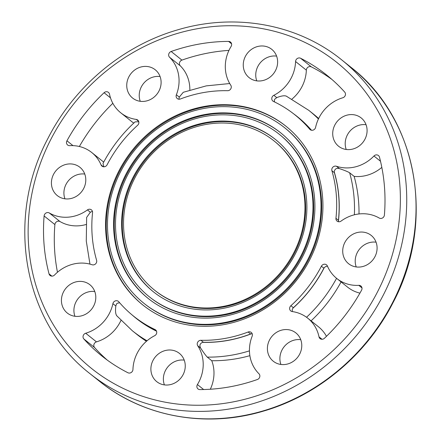<?xml version="1.0" encoding="UTF-8"?>
<svg xmlns="http://www.w3.org/2000/svg" width="441" height="441" viewBox="0 0 441 441"><rect width="100%" height="100%" fill="white"/><g stroke="black" fill="none" stroke-linecap="round" stroke-linejoin="round"><path stroke-width="0.66" d="M366.063 124.715A18.114 16.571 -51.3 0 0 349.454 131.738A18.114 16.571 -51.3 0 0 346.229 149.477M376.063 242.186A18.114 16.571 -51.3 0 0 359.459 249.209A18.114 16.571 -51.3 0 0 356.234 266.948M300.745 339.697A18.114 16.571 -51.3 0 0 284.142 346.72A18.114 16.571 -51.3 0 0 280.917 364.459M184.228 360.132A18.114 16.571 -51.3 0 0 164.173 373.681A18.114 16.571 -51.3 0 0 164.399 384.894M94.771 291.523A18.114 16.571 -51.3 0 0 83.184 294.103A18.114 16.571 -51.3 0 0 74.937 316.285M84.766 174.052A18.114 16.571 -51.3 0 0 68.162 181.075A18.114 16.571 -51.3 0 0 64.937 198.814M160.083 76.541A18.114 16.571 -51.3 0 0 143.479 83.564A18.114 16.571 -51.3 0 0 140.255 101.303M276.601 56.106A18.114 16.571 -51.3 0 0 259.997 63.129A18.114 16.571 -51.3 0 0 256.772 80.868M133.783 123.078A37.027 33.88 128.7 0 1 131.556 121.451L120.779 112.824A37.027 33.88 -51.3 0 0 136.263 119.434A3.522 3.225 128.7 0 1 137.735 120.062A3.522 3.225 128.7 0 1 137.625 125.277A128.993 118.023 -51.3 0 0 107.113 164.78A3.522 3.225 128.7 0 1 101.987 166.147A3.522 3.225 128.7 0 1 101.099 164.962A37.027 33.88 -51.3 0 0 91.756 152.531A37.027 33.88 -51.3 0 0 69.722 145.657A3.522 3.225 128.7 0 1 67.627 145.006A3.522 3.225 128.7 0 1 66.944 140.795A179.906 164.609 128.7 0 1 104.076 92.726A3.522 3.225 128.7 0 1 108.431 92.378A3.522 3.225 128.7 0 1 109.506 94.154A37.027 33.88 -51.3 0 0 120.779 112.824M112.83 103.293A179.906 164.609 -51.3 0 0 79.358 146.5M91.756 152.531L102.532 161.163A37.027 33.88 128.7 0 1 103.685 162.134M228.962 50.39A179.906 164.609 -51.3 0 0 181.924 60.114A3.522 3.225 -51.3 0 0 180.325 65.863A37.027 33.88 128.7 0 1 189.839 90.019M317.851 239.728A114.506 104.765 -51.3 0 0 285.829 126.12A114.506 104.765 -51.3 0 0 132.482 150.012A114.506 104.765 -51.3 0 0 142.68 304.88A114.506 104.765 -51.3 0 0 317.851 239.728M357.816 146.897A18.114 16.571 128.7 0 1 338.583 146.236A18.114 16.571 128.7 0 1 336.968 121.738A18.114 16.571 128.7 0 1 361.223 117.962A18.114 16.571 128.7 0 1 357.816 146.897M354.707 266.667A18.114 16.571 128.7 0 1 348.583 263.701A18.114 16.571 128.7 0 1 346.968 239.204A18.114 16.571 128.7 0 1 371.223 235.428A18.114 16.571 128.7 0 1 374.883 256.811A18.114 16.571 128.7 0 1 354.707 266.667M269.324 356.46A18.114 16.571 128.7 0 1 273.977 334.272A18.114 16.571 128.7 0 1 295.905 332.938A18.114 16.571 128.7 0 1 297.521 357.436A18.114 16.571 128.7 0 1 273.266 361.218A18.114 16.571 128.7 0 1 269.324 356.46M151.687 363.682A18.114 16.571 128.7 0 1 179.393 353.379A18.114 16.571 128.7 0 1 181.003 377.871A18.114 16.571 128.7 0 1 156.748 381.652A18.114 16.571 128.7 0 1 151.687 363.682M70.698 284.098A18.114 16.571 128.7 0 1 89.931 284.765A18.114 16.571 128.7 0 1 91.546 309.262A18.114 16.571 128.7 0 1 67.291 313.038A18.114 16.571 128.7 0 1 70.698 284.098M73.807 164.333A18.114 16.571 128.7 0 1 79.931 167.299A18.114 16.571 128.7 0 1 81.541 191.791A18.114 16.571 128.7 0 1 57.286 195.572A18.114 16.571 128.7 0 1 53.631 174.184A18.114 16.571 128.7 0 1 73.807 164.333M159.184 74.54A18.114 16.571 128.7 0 1 154.532 96.722A18.114 16.571 128.7 0 1 132.603 98.056A18.114 16.571 128.7 0 1 130.994 73.564A18.114 16.571 128.7 0 1 155.249 69.783A18.114 16.571 128.7 0 1 159.184 74.54M276.827 67.319A18.114 16.571 128.7 0 1 249.121 77.622A18.114 16.571 128.7 0 1 247.506 53.129A18.114 16.571 128.7 0 1 271.761 49.348A18.114 16.571 128.7 0 1 276.827 67.319M83.818 338.925A3.522 3.225 128.7 0 1 85.692 333.242A37.027 33.88 -51.3 0 0 112.907 303.662A3.522 3.225 128.7 0 1 118.37 301.363A3.522 3.225 128.7 0 1 118.778 301.754A128.993 118.023 -51.3 0 0 133.623 316.186A128.993 118.023 -51.3 0 0 155.023 329.554A3.522 3.225 128.7 0 1 155.601 329.918A3.522 3.225 128.7 0 1 154.675 335.695A37.027 33.88 -51.3 0 0 132.945 369.481A3.522 3.225 128.7 0 1 127.912 372.744A179.906 164.609 128.7 0 1 101.799 355.926A179.906 164.609 128.7 0 1 83.818 338.925L94.589 347.552A179.906 164.609 -51.3 0 0 107.284 360.121M44.111 215.958A3.522 3.225 128.7 0 1 49.276 212.953A37.027 33.88 -51.3 0 0 87.445 209.91A3.522 3.225 128.7 0 1 91.436 209.872A3.522 3.225 128.7 0 1 92.555 212.694A128.993 118.023 -51.3 0 0 96.607 260.284A3.522 3.225 128.7 0 1 95.62 263.845A3.522 3.225 128.7 0 1 92.114 264.754A37.027 33.88 -51.3 0 0 54.563 274.997A3.522 3.225 128.7 0 1 50.07 275.471A3.522 3.225 128.7 0 1 49.039 273.861A179.906 164.609 128.7 0 1 44.111 215.958L54.888 224.585A179.906 164.609 -51.3 0 0 57.468 272.251M169.553 57.236A3.522 3.225 128.7 0 1 171.147 51.487A179.906 164.609 128.7 0 1 228.581 41.41A3.522 3.225 128.7 0 1 230.5 42.071A3.522 3.225 128.7 0 1 231.095 46.443A37.027 33.88 -51.3 0 0 230.77 85.234A3.522 3.225 128.7 0 1 230.786 88.845A3.522 3.225 128.7 0 1 227.589 90.708A128.993 118.023 -51.3 0 0 180.38 98.988A3.522 3.225 128.7 0 1 177.254 98.558A3.522 3.225 128.7 0 1 176.372 94.776A37.027 33.88 -51.3 0 0 169.553 57.236L180.325 65.863M197.739 345.766A3.522 3.225 128.7 0 1 197.728 342.155A3.522 3.225 128.7 0 1 200.925 340.292A128.993 118.023 -51.3 0 0 248.129 332.012A3.522 3.225 128.7 0 1 251.26 332.442A3.522 3.225 128.7 0 1 252.142 336.224A37.027 33.88 -51.3 0 0 258.961 373.764A3.522 3.225 128.7 0 1 257.368 379.514A179.906 164.609 128.7 0 1 199.933 389.59A3.522 3.225 128.7 0 1 198.009 388.929A3.522 3.225 128.7 0 1 197.419 384.558A37.027 33.88 -51.3 0 0 197.739 345.766L200.655 348.098C203.477 352.425 205.682 355.429 207.259 357.116L211.757 360.721A37.027 33.88 128.7 0 1 210.324 389.238M315.607 127.339A3.522 3.225 128.7 0 1 310.144 129.637A3.522 3.225 128.7 0 1 309.736 129.241A128.993 118.023 -51.3 0 0 294.886 114.814A128.993 118.023 -51.3 0 0 273.492 101.447A3.522 3.225 128.7 0 1 272.907 101.083A3.522 3.225 128.7 0 1 273.833 95.306A37.027 33.88 -51.3 0 0 295.569 61.52A3.522 3.225 128.7 0 1 300.597 58.256A179.906 164.609 128.7 0 1 326.715 75.075A179.906 164.609 128.7 0 1 344.697 92.075A3.522 3.225 128.7 0 1 342.817 97.759A37.027 33.88 -51.3 0 0 315.607 127.339M292.251 311.567A3.522 3.225 128.7 0 1 290.773 310.938A3.522 3.225 128.7 0 1 290.884 305.723A128.993 118.023 -51.3 0 0 321.401 266.215A3.522 3.225 128.7 0 1 326.527 264.854A3.522 3.225 128.7 0 1 327.415 266.033A37.027 33.88 -51.3 0 0 336.759 278.469A37.027 33.88 -51.3 0 0 358.787 285.344A3.522 3.225 128.7 0 1 360.881 285.994A3.522 3.225 128.7 0 1 361.565 290.206A179.906 164.609 128.7 0 1 324.438 338.275A3.522 3.225 128.7 0 1 320.078 338.622A3.522 3.225 128.7 0 1 319.008 336.847A37.027 33.88 -51.3 0 0 307.73 318.176A37.027 33.88 -51.3 0 0 292.251 311.567M331.902 170.717A3.522 3.225 128.7 0 1 332.889 167.156A3.522 3.225 128.7 0 1 336.4 166.246A37.027 33.88 -51.3 0 0 373.951 156.004A3.522 3.225 128.7 0 1 378.439 155.53A3.522 3.225 128.7 0 1 379.475 157.139A179.906 164.609 128.7 0 1 384.403 215.043A3.522 3.225 128.7 0 1 379.232 218.047A37.027 33.88 -51.3 0 0 341.069 221.09A3.522 3.225 128.7 0 1 337.078 221.128A3.522 3.225 128.7 0 1 335.954 218.306A128.993 118.023 -51.3 0 0 331.902 170.717L334.377 172.696A128.993 118.023 128.7 0 1 338.429 220.285A3.522 3.225 -51.3 0 0 338.434 221.084L338.6 221.768M92.423 211.316L90.355 212.242L86.634 217.43L86.282 241.067L89.953 264.115M86.1 224.508A37.027 33.88 128.7 0 1 60.053 221.58A3.522 3.225 -51.3 0 0 54.888 224.585M138.794 121.755L135.111 121.859C122.003 133.866 111.297 147.724 102.996 163.429L103.861 166.803M119.643 302.769L117.306 303.221L116.529 303.981L115.823 305.993C115.206 311.026 115.559 314.323 116.871 315.894M120.972 320.398A37.027 33.88 128.7 0 1 96.469 341.869A3.522 3.225 -51.3 0 0 94.589 347.552M156.467 331.042A128.993 118.023 128.7 0 1 136.098 318.165L133.623 316.186M147.018 340.788A141.17 129.163 128.7 0 1 132.289 330.717L136.793 334.322A141.17 129.163 -51.3 0 0 146.445 341.284M183.258 92.296L179.283 97.108L178.892 99.203M252.208 333.787L251.381 333.793A3.522 3.225 -51.3 0 0 250.604 333.991A128.993 118.023 128.7 0 1 203.4 342.271A3.522 3.225 -51.3 0 0 202.612 342.348C199.889 343.5 199.238 345.413 200.655 348.098M211.757 360.721A141.17 129.163 -51.3 0 0 249.871 355.672M294.886 114.814L297.361 116.793A128.993 118.023 128.7 0 1 311.34 130.216M286.512 96.259C284.726 95.322 281.468 95.785 276.75 97.637L274.721 99.203L274.313 100.322L274.523 101.943M332.001 79.512A179.906 164.609 -51.3 0 0 311.374 66.883A3.522 3.225 -51.3 0 0 306.341 70.152A37.027 33.88 128.7 0 1 291.992 99.071M318.656 118.519A141.17 129.163 -51.3 0 0 313.275 113.938L308.772 110.333A141.17 129.163 128.7 0 1 318.435 118.982M327.509 266.254L326.026 266.364L324.333 267.505A3.522 3.225 -51.3 0 0 323.87 268.2A128.993 118.023 128.7 0 1 293.359 307.702A3.522 3.225 -51.3 0 0 292.802 308.325L292.196 309.72L292.344 311.578M359.928 293.127A37.027 33.88 128.7 0 1 347.536 287.097L336.759 278.469M307.73 318.176L318.507 326.803A37.027 33.88 128.7 0 1 326.461 336.334M311.081 320.855A141.17 129.163 -51.3 0 0 341.075 281.92M381.818 167.376A37.027 33.88 128.7 0 1 354.145 176.378L349.641 172.773C347.673 171.626 344.228 170.226 339.316 168.578C336.362 167.883 334.675 168.997 334.25 171.913A3.522 3.225 -51.3 0 0 334.377 172.696M359.007 213.962A141.17 129.163 -51.3 0 0 354.145 176.378M143 305.128A114.506 104.765 128.7 0 1 133.116 150.519A114.506 104.765 128.7 0 1 286.148 126.38M284.572 127.692L285.206 128.199A112.494 102.924 128.7 0 1 316.66 239.81A112.494 102.924 128.7 0 1 144.571 303.816L143.937 303.309A112.494 102.924 -51.3 0 0 316.026 239.303A112.494 102.924 -51.3 0 0 284.572 127.692A112.494 102.924 -51.3 0 0 133.915 151.164A112.494 102.924 -51.3 0 0 143.937 303.309M300.734 235.726A95.587 87.461 -51.3 0 0 274.004 140.888A95.587 87.461 -51.3 0 0 145.988 160.833A95.587 87.461 -51.3 0 0 154.504 290.112A95.587 87.461 -51.3 0 0 300.734 235.726M274.004 140.888L274.638 141.396A95.587 87.461 128.7 0 1 301.368 236.233A95.587 87.461 128.7 0 1 155.138 290.619L154.504 290.112M153.567 291.936A97.599 89.303 128.7 0 1 145.188 160.188A97.599 89.303 128.7 0 1 275.581 139.571M302.554 236.15A97.599 89.303 -51.3 0 0 275.267 139.317A97.599 89.303 -51.3 0 0 144.554 159.681A97.599 89.303 -51.3 0 0 153.248 291.683A97.599 89.303 -51.3 0 0 302.554 236.15M308.38 237.517A104.037 95.19 -51.3 0 0 279.291 134.29A104.037 95.19 -51.3 0 0 139.951 155.998A104.037 95.19 -51.3 0 0 149.223 296.71A104.037 95.19 -51.3 0 0 308.38 237.517M279.291 134.29L279.925 134.797A104.037 95.19 128.7 0 1 309.014 238.024A104.037 95.19 128.7 0 1 149.857 297.217L149.223 296.71M148.281 298.535A106.055 97.031 128.7 0 1 139.152 155.353A106.055 97.031 128.7 0 1 280.862 132.973M310.199 237.942A106.055 97.031 -51.3 0 0 280.548 132.719A106.055 97.031 -51.3 0 0 138.518 154.846A106.055 97.031 -51.3 0 0 147.967 298.281A106.055 97.031 -51.3 0 0 310.199 237.942M391.674 256.993A196.107 179.432 -51.3 0 0 174.272 34.387A196.107 179.432 -51.3 0 0 76.828 355.115A196.107 179.432 -51.3 0 0 391.674 256.993M350.887 67.23C417.699 118.646 436.044 222.33 392.92 302.862C366.598 354.685 317.978 395.379 263.564 411.078C206.123 428.365 143.501 417.026 99.429 381.228A201.14 184.035 -51.3 0 0 407.126 266.788A201.14 184.035 -51.3 0 0 350.887 67.23L341.571 59.772A201.14 184.035 128.7 0 1 397.81 259.33A201.14 184.035 128.7 0 1 90.113 373.77C23.301 322.354 4.956 218.67 48.08 138.138C74.402 86.315 123.022 45.621 177.436 29.922C234.877 12.635 297.499 23.974 341.571 59.772M87.445 209.91L90.355 212.242M49.276 212.953L60.053 221.58M49.039 273.861L51.867 276.127M104.076 92.726L110.493 97.863M66.944 140.795L72.986 145.629M136.263 119.434L138.672 121.363M101.099 164.962L103.337 166.753M112.907 303.662L115.823 305.993M85.692 333.242L96.469 341.869M155.023 329.554L156.086 330.408M228.581 41.41L231.564 43.802M171.147 51.487L181.924 60.114M176.372 94.776L179.283 97.108M248.129 332.012L250.604 333.991M200.925 340.292L203.4 342.271M197.419 384.558L203.637 389.535M309.736 129.241L310.613 129.946M273.833 95.306L276.75 97.637M295.569 61.52L306.341 70.152M300.597 58.256L311.374 66.883M321.401 266.215L323.87 268.2M290.884 305.723L293.359 307.702M358.787 285.344L361.978 287.896M319.008 336.847L322.046 339.278M373.951 156.004L380.495 161.246M336.4 166.246L339.316 168.578M335.954 218.306L338.429 220.285M349.641 172.773A141.17 129.163 128.7 0 1 354.382 214.8M338.434 221.084A129.092 118.116 -51.3 0 0 334.25 171.913M292.802 308.325A129.092 118.116 -51.3 0 0 324.333 267.505M336.571 278.321A141.17 129.163 128.7 0 1 306.55 317.277M311.506 130.249A129.092 118.116 -51.3 0 0 293.436 113.668M202.612 342.348A129.092 118.116 -51.3 0 0 251.381 333.793M249.452 350.86A141.17 129.163 128.7 0 1 207.259 357.116M132.19 315.017A129.092 118.116 -51.3 0 0 156.527 331.18M99.429 381.228L90.113 373.77M286.132 96.022L308.772 110.333M229.728 83.536L206.261 85.874L183.258 92.29M116.611 315.64L132.289 330.717"/></g></svg>
